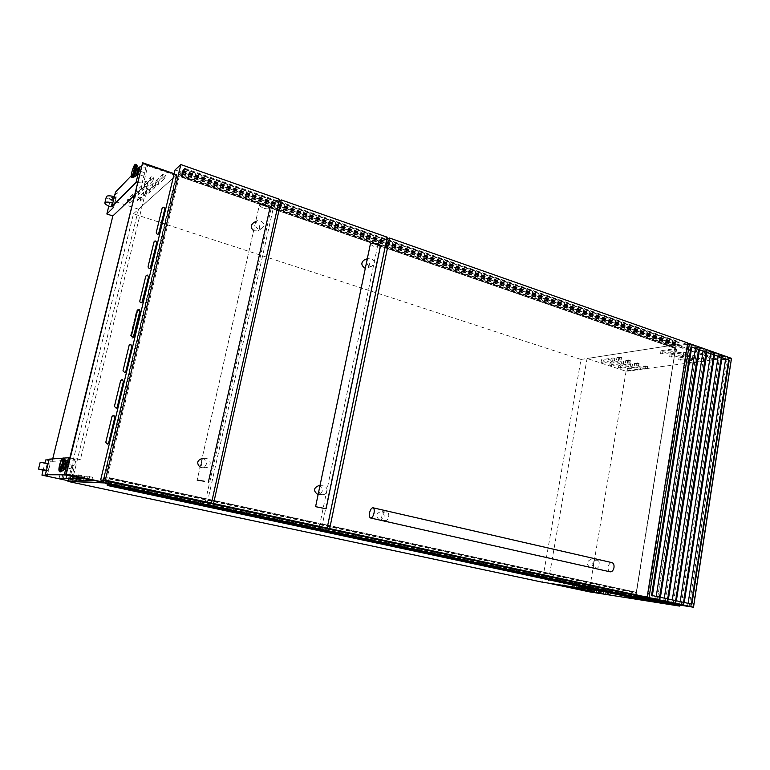 <?xml version="1.0" encoding="UTF-8"?>
<svg xmlns="http://www.w3.org/2000/svg" width="770" height="770" viewBox="0 0 770 770"><rect width="100%" height="100%" fill="white"/><g stroke="black" fill="none" stroke-linecap="round" stroke-linejoin="round"><path stroke-width="0.58" stroke-dasharray="3.85 2.89" d="M634.894 596.471L107.829 483.069L634.519 596.384L628.792 595.499L634.268 596.798L634.211 598.3M108.195 481.972L634.817 595.518L634.519 596.384M634.817 595.518L635.5 592.111L635.077 595.326M108.358 481.683L109.273 477.698L108.233 481.654M638.041 597.934L634.865 597.799L634.769 597.231M109.292 477.795L635.577 592.207M109.273 477.698L635.5 592.111L109.273 477.698M109.148 478.064L635.356 592.39M109.042 478.478L635.298 592.727M108.493 480.798L635 594.584M108.512 480.798L635.038 594.594M108.406 481.24L634.981 594.941M108.262 481.231L634.663 594.892M108.175 481.597L634.615 595.191M108.224 481.597L634.711 595.2M108.021 482.703L634.721 596.115M105.452 482.983L628.792 595.499M107.636 484.032L628.724 595.932M182.134 172.48L181.094 177.013L182.606 170.873L184.598 168.293L179.179 174.857L182.144 172.22L675.271 344.517L674.78 348.252L675.694 343.256L679.082 342.766L679.256 341.88L675.444 342.486L675.03 343.892L669.419 344.767L675.271 344.517M181.807 173.558L674.982 345.374M181.97 173.154L675.175 345.075M181.104 176.946L674.761 348.204L181.094 176.965M674.78 348.252L181.104 177.004L674.799 348.252M678.88 342.496L184.29 169.121L678.822 342.486M679.024 342.775L184.328 169.381L679.082 342.766M184.463 169.025L679.256 342.506M179.294 174.357L669.419 344.767M179.179 174.857L669.351 345.181M675.175 344.277L182.144 172.22L675.155 344.267M181.758 173.606L674.886 345.383M181.681 173.943L674.838 345.663M181.845 173.789L675.165 345.605M181.749 174.193L675.107 345.942M181.73 174.213L675.069 345.942M181.229 176.33L674.79 347.674M181.133 176.715L674.741 347.992M181.171 176.869L674.905 348.156M184.598 168.293L278.894 201.384M278.952 201.403L679.256 341.88M182.654 170.045L675.444 342.486M78.174 476.601L84.739 476.957L78.174 476.601M85.663 476.678L92.602 477.053L85.663 476.678M61.08 475.042L67.009 475.36L61.08 475.042M67.712 475.08L73.978 475.398L67.712 475.08M74.767 475.109L81.389 475.446L74.767 475.109M71.138 476.524L77.356 476.861L71.138 476.524M138.225 197.39L140.756 198.237L146.473 192.923L143.894 192.057L138.225 197.39L137.435 200.508L140.015 201.288L145.751 195.965L143.133 195.176L137.474 200.45M146.974 189.17L149.573 190.046L155.636 184.415L152.989 183.51L146.974 189.17L146.165 192.385L148.812 193.183L154.905 187.543L152.21 186.715L146.204 192.308M156.262 180.44L158.928 181.354L165.367 175.368L162.653 174.434L156.262 180.44L155.434 183.76L158.148 184.588L164.626 178.582L161.854 177.735L155.473 183.674M127.753 199.247L130.265 200.084L135.713 194.877L133.152 194.021L127.753 199.247L126.973 202.337L129.524 203.097L134.991 197.88L132.401 197.101L127.002 202.269M136.088 191.181L138.667 192.048L144.442 186.523L141.815 185.637L136.088 191.181L135.289 194.358L137.907 195.147L143.711 189.613L141.045 188.804L135.327 194.29M144.933 182.625L147.58 183.52L153.711 177.658L151.016 176.734L144.933 182.625L144.106 185.897L146.8 186.715L152.96 180.834L150.217 179.997L144.144 185.82M66.875 462.837L65.546 465.889L65.334 468.901M64.334 465.629L64.122 468.641L65.45 465.581L65.662 462.568L64.334 465.629M72.621 467.38L72.515 469.161L73.419 465.581L72.621 467.38M65.768 465.879L65.642 467.659L66.432 465.86L66.557 464.069L65.768 465.879M137.272 175.262L139.004 169.506M137.724 171.267L136.146 174.877L136.309 172.721L137.888 169.121L137.724 171.267M144.106 175.002L145.049 172.884L144.106 175.002M138.562 171.96L137.628 174.087L138.562 171.96M46.585 470.133L41.426 468.969L46.585 470.133L46.421 470.788L47.239 470.778L46.393 470.605M47.932 470.104L48.212 470.759L46.441 470.393M47.769 470.768L46.421 470.489M113.739 199.44L112.112 198.323L114.797 198.371L113.594 200.046L111.958 198.93L114.643 198.978L114.797 198.371M602.207 591.447L634.884 596.509L602.207 591.447M72.043 481.529L138.513 209.19L176.446 175.098L147.946 165.203L145.944 167.234L141.16 166.888M138.513 209.19L110.341 199.95L113.729 196.456M114.643 195.522L117.338 192.75L115.481 192.125M138.427 168.322L131.198 175.82M138.071 174.241L139.12 169.939M145.944 167.234L142.113 182.933L144.086 180.998L147.946 165.203M142.113 182.933L137.32 182.557M113.767 207.159L117.338 192.75M114.643 198.978L116.039 197.101L114.489 203.376L112.102 205.763M110.976 206.889L112.516 200.691L113.594 200.046M108.82 206.071L110.341 199.95M68.174 480.711L133.47 213.8L580.994 359.455L542.138 582.139M580.994 359.455L676.156 344.671L635.76 595.47L676.002 345.624L717.678 360.148L679.804 605.085L717.823 359.205L180.363 171.662L106.318 481.24M65.989 467.948L67.019 463.761M62.38 458.198L63.756 458.092M133.47 213.8L180.363 171.662M138.562 209.267L176.446 175.098M102.93 482.193L176.503 175.185M72.12 481.481L102.785 482.492M144.086 180.998L147.927 182.307L80.359 459.651L76.249 458.737L72.139 475.562M70.638 475.244L74.651 458.843L76.249 458.737M69.781 457.986L74.651 458.843M43.13 470.287L44.949 462.972M52.697 458.891L52.09 461.365L45.7 459.959M47.355 475.157L51.215 459.584L49.232 459.141M40.184 462.298L47.124 464.108L45.459 470.807M47.124 464.108L49.896 463.973L48.125 463.598M48.212 470.759L49.896 463.973M47.403 470.114L47.239 470.778M46.065 470.143L45.931 470.682M49.087 459.728L51.215 459.584M134.134 195.542L147.927 182.307M52.09 461.365L80.359 459.651M138.494 209.248L176.436 175.165M72.062 481.471L102.785 482.472M114.489 203.376L112.815 202.895M116.039 197.101L114.364 196.62M106.385 196.725C106.53 197.948 108.57 199.276 112.516 200.691M115.471 197.678C111.746 196.648 109.59 196.571 109.003 197.457C109.09 198.275 110.447 199.16 113.075 200.123M115.317 198.294C111.592 197.255 109.436 197.178 108.849 198.063C108.936 198.881 110.293 199.767 112.92 200.729M695.445 348.406L695.801 346.182L689.429 343.94L649.1 597.347L655.847 598.8L656.223 596.413L691.893 604.161M691.017 346.856L651.353 595.354L656.223 596.404M667.686 598.906L667.369 601.293L655.684 598.906L663.923 600.552L659.264 599.541L659.649 597.145M663.923 600.552L664.298 598.155M698.679 349.542L699.025 347.318L687.831 344.479L695.801 346.182M703.077 351.082L703.424 348.868L699.025 347.318M667.311 601.283L671.931 602.284L672.306 599.897M706.292 352.208L706.639 349.994L695.493 347.164L703.424 348.868M710.652 353.738L710.999 351.524L706.639 349.994M683.577 602.352L683.26 604.739L671.71 602.371L679.872 603.998L675.3 603.006L675.665 600.629M679.872 603.998L680.237 601.63M713.838 354.855L714.185 352.65L703.097 349.84L710.999 351.524M718.169 356.366L718.516 354.171L714.185 352.65M683.211 604.72L687.754 605.701L688.12 603.343M721.336 357.472L721.673 355.278L710.652 352.487L718.516 354.171M725.629 358.984L725.966 356.789L721.673 355.278M636.02 595.345L676.175 345.98L717.428 360.35L679.631 604.748L636.02 595.345L649.1 597.347M687.533 343.844L676.002 345.624M731.5 358.348L717.678 360.148M689.429 343.94L676.175 345.98M659.264 599.541L655.847 598.8M675.3 603.006L671.931 602.284M679.631 604.748L693.125 606.866L679.621 604.075L687.754 605.701M693.125 606.866L731.048 358.579L717.428 360.35M731.048 358.579L725.86 356.856L722.058 356.5L718.333 355.095L725.966 356.789M691.065 606.423L691.431 604.055M728.766 360.081L729.103 357.896M679.823 604.113L718.333 355.095M679.621 604.075L718.131 355.114M683.866 604.989L684.251 602.496M721.971 357.704L722.164 356.433M727.275 357.675L689.198 606.067L727.284 357.742M690.594 606.327L728.641 357.829M687.658 605.692L725.86 356.856M683.77 604.979L722.058 356.5M671.902 602.4L710.845 352.458M671.71 602.371L710.652 352.487M675.983 603.276L676.368 600.783M714.512 355.086L714.704 353.815M681.354 604.383L719.854 355.134M681.344 604.373L719.844 355.057M682.74 604.633L721.211 355.22M679.785 603.988L718.41 354.229M675.896 603.276L714.608 353.882M663.923 600.667L703.299 349.811M663.73 600.639L703.097 349.84M668.033 601.562L668.427 599.06M706.995 352.448L707.187 351.178M673.442 602.669L712.365 352.496M673.423 602.66L712.356 352.429M674.818 602.92L713.723 352.583M671.835 602.275L710.903 351.592M667.946 601.553L707.091 351.236M655.876 598.935L695.695 347.135M655.684 598.906L695.493 347.164M660.025 599.83L660.419 597.318M699.41 349.792L699.612 348.512M665.453 600.947L704.819 349.85M665.434 600.927L704.8 349.772M666.839 601.197L706.177 349.927M663.827 600.542L703.328 348.925M659.938 599.82L699.516 348.579M647.763 597.174L688.024 344.44M647.57 597.145L687.831 344.479M651.94 598.078L652.344 595.557M691.768 347.116L691.98 345.836M697.197 347.097L657.388 599.185L697.206 347.174M658.793 599.455L698.563 347.251M655.761 598.8L695.695 346.25M651.853 598.078L691.884 345.894M107.396 444.088L105.721 442.278L111.948 416.416L113.103 415.319M116.212 408.187L114.355 406.406L120.515 380.803L121.487 379.783M124.913 372.642L122.902 370.899L128.994 345.566L129.812 344.604M158.572 234.013L158.456 234.109C157.032 234.513 156.291 233.955 156.214 232.444L162.528 207.399M150.189 268.22L150.189 268.22C148.783 268.566 148.061 268.008 148.013 266.536L154.443 241.193M141.959 302.62L141.834 302.687C140.448 302.966 139.745 302.389 139.726 300.974L146.3 275.323M140.053 311.879L138.706 309.636L137.445 309.733L136.521 310.859L130.486 335.903C130.477 337.597 131.314 338.328 132.998 338.088L134.047 336.885L140.573 311.59L134.558 336.644L133.508 337.847C131.824 338.088 130.987 337.356 130.996 335.662L137.031 310.579L137.955 309.444L139.226 309.347L140.573 311.59M137.849 309.973L136.877 310.964L130.842 335.999L133.22 337.539M142.017 163.394L176.532 175.368L103.007 482.203M174.164 173.712L177.196 174.771L176.532 175.368M177.196 174.771L103.911 480.721M66.268 473.916L142.286 163.856L176.118 175.579L102.728 481.76L66.268 473.916L142.806 163.307L176.686 175.069L176.118 175.579M142.806 163.307L142.286 163.856M176.686 175.069L102.728 481.76M103.19 481.779L66.672 473.916M323.313 485.87L322.62 485.774C319.05 485.379 317.394 493.637 321.514 494.532L322.168 494.629C328.097 495.168 328.915 486.833 323.313 485.87M318.674 485.668L319.377 485.764C323.766 489.345 323.381 492.242 318.222 494.456L318.145 494.456M368.984 266.401C366.193 263.263 366.058 260.529 368.589 258.181L370.668 258.287C375.356 260.703 375.644 263.378 371.544 266.305L368.984 266.401M364.152 260.01L366.491 260C370.197 262.695 370.399 265.381 367.097 268.056L365.336 268.191M370.351 244.157L373.2 246.15C376.992 247.237 379.398 247.305 380.418 246.333M278.884 201.451L274.11 204.435L378.628 240.904L319.242 527.181M387.175 237.179L378.628 240.904M207.265 502.733L274.11 204.435M386.675 512.021L386.145 511.944C383.614 511.867 381.91 512.993 381.034 515.332C381.015 518.027 382.334 519.75 384.99 520.51L385.404 520.578C387.05 520.607 388.119 519.432 388.6 517.045C389.139 514.399 388.503 512.724 386.675 512.021M379.36 519.971C375.481 516.304 375.972 513.513 380.832 511.578L381.333 511.655C385.529 515.217 385.115 518.037 380.091 520.125L379.966 520.106M592.756 563.38C593.583 561.205 595.162 560.185 597.491 560.329L597.78 560.377C599.099 560.935 599.493 562.408 598.954 564.795C598.685 567.047 597.934 568.173 596.712 568.154L596.481 568.116C594.132 567.442 592.881 565.863 592.756 563.38M589.522 567.201C586.288 563.842 586.711 561.291 590.782 559.559L591.052 559.607C594.546 562.841 594.199 565.421 590.013 567.317L596.712 568.154M610.138 571.841C608.55 571.225 607.905 569.579 608.194 566.893C608.887 563.967 610.167 562.562 612.044 562.649M386.752 239.201L380.958 241.713L676.166 344.719L635.789 595.479M687.687 342.929L676.166 344.719M321.783 527.469L380.958 241.713M259.288 205.523L262.782 207.967C266.584 209.103 268.951 209.171 269.904 208.198C268.951 209.171 266.584 209.103 262.782 207.967L259.288 205.523L197.168 480.085L259.288 205.523M206.254 458.468L205.205 458.342C201.124 458.131 199.517 466.533 204.204 467.544L205.205 467.65C211.288 467.91 212.039 459.469 206.254 458.468M202.048 458.487L203.136 458.593C207.91 462.241 207.553 465.272 202.058 467.708L200.075 467.217M258.017 229.104C254.851 226.12 254.543 223.3 257.065 220.653L259.923 220.634C264.534 222.809 265.044 225.504 261.473 228.709L258.017 229.104M253.282 222.973L256.458 222.742C260.298 225.263 260.703 227.997 257.671 230.942L253.59 230.692M175.088 169.881L272.195 203.771L205.147 502.569M279.375 199.238L272.195 203.771M576.076 585.142L563.13 583.14L576.076 585.142M585.344 587.135L572.293 585.104L585.344 587.135M594.527 589.108L581.389 587.048L594.527 589.108M603.622 591.052L590.398 588.983L603.622 591.052M582.495 586.124L578.357 585.45L582.495 586.124M591.812 588.126L587.654 587.443L591.812 588.126M601.052 590.109L596.865 589.425L601.052 590.109M610.196 592.072L605.99 591.379L610.196 592.072M634.807 596.981L621.178 594.873L634.798 597.087M636.723 594.353L621.64 592.024L636.723 594.353M646.453 596.461L631.275 594.103L646.453 596.461M656.088 598.55L640.813 596.163L656.088 598.55M665.636 600.61L650.265 598.203L665.636 600.61M601.639 359.706L603.276 360.244L614.989 358.406L613.122 357.973L601.639 359.706L601.004 362.285L602.852 362.708L614.566 360.918L612.689 360.485L601.216 362.179M610.369 362.574L611.986 363.103L623.787 361.322L621.919 360.899L610.369 362.574L609.734 365.144L611.563 365.567L623.363 363.815L621.506 363.392L609.946 365.038M619.022 365.413L620.62 365.942L632.497 364.21L630.649 363.786L619.022 365.413L618.377 367.983L620.206 368.397L632.083 366.693L630.235 366.279L618.608 367.868M627.598 368.233L629.177 368.753L641.15 367.069L639.302 366.655L627.598 368.233L626.963 370.784L628.772 371.198L640.736 369.552L638.898 369.138L627.184 370.678M617.184 357.367L618.83 357.915L621.525 357.424L617.184 357.367L616.529 360.004L621.101 359.956L616.76 359.888M626.02 360.302L627.656 360.841L630.37 360.37L626.02 360.302L625.365 362.93L629.716 363.007L625.596 362.814M634.778 363.209L636.395 363.748L639.129 363.286L634.778 363.209L634.124 365.827L638.715 365.789L634.355 365.712M643.451 366.097L645.058 366.626L647.82 366.173L643.451 366.097L642.806 368.705L647.406 368.676L643.046 368.589M661.238 350.725L662.941 351.303L676.609 349.156L674.607 348.704L661.238 350.725L660.535 353.517L662.508 353.969L676.175 351.861L674.174 351.409L660.804 353.382M670.372 353.853L672.056 354.431L685.82 352.342L683.818 351.9L670.372 353.853L669.669 356.645L671.632 357.088L685.387 355.037L683.394 354.595L669.938 356.51M679.419 356.962L681.094 357.53L694.935 355.509L692.952 355.066L679.419 356.962L678.716 359.734L680.67 360.168L694.511 358.185L692.528 357.742L678.996 359.6M688.38 360.033L690.035 360.601L703.972 358.637L701.99 358.194L688.38 360.033L687.677 362.795L689.622 363.228L703.251 361.448L701.576 360.87L687.966 362.66M638.166 598.078L630.813 596.943L638.186 598.184M635.76 595.47L676.156 344.671L587.067 358.512L548.076 583.063M717.823 359.205L626.077 371.256L587.067 358.512M626.077 371.256L589.098 591.784M107.646 483.983L634.403 597.125M109.07 484.484L637.945 598.04M108.916 484.782L637.724 598.242M107.713 484.734L634.875 597.799L107.713 484.734M109.013 484.638L634.73 597.472M109.234 477.766L635.452 592.159L109.234 477.785M108.955 478.728L635.202 592.91M108.945 478.834L635.221 593.006M108.945 478.911L635.25 593.064M634.268 596.798L107.656 483.618L634.259 596.798M184.463 168.977L679.227 342.458L184.444 168.986M182.153 171.806L675.03 343.892M181.316 175.935L674.847 347.357M181.287 176.022L674.799 347.414M181.239 176.138L674.751 347.501M182.606 170.873L675.694 343.256M182.788 170.449L675.935 342.948M184.29 169.313L678.976 342.679M184.444 168.938L679.169 342.409M182.336 171.383L675.271 343.584M79.83 476.9L79.127 479.797M87.376 476.996L86.654 479.98M62.659 475.331L61.985 478.083M69.348 475.379L68.655 478.209M76.461 475.417L75.749 478.343M72.746 476.813L72.062 479.614M66.143 461.577C65.691 460.999 65.017 462.356 64.112 465.629C63.438 468.728 63.419 470.095 64.074 469.729M65.999 460.97C65.44 460.855 64.738 462.395 63.871 465.6C63.198 468.603 63.121 470.143 63.65 470.21M64.372 458.458C63.583 458.285 62.562 460.508 61.321 465.138C60.33 469.488 60.224 471.702 60.994 471.789M63.891 458.131C63.044 458.429 62.043 460.739 60.897 465.051C59.973 469.074 59.8 471.356 60.387 471.885M63.178 457.967C62.332 458.275 61.331 460.585 60.195 464.897C59.261 468.92 59.097 471.202 59.675 471.731M136.02 175.945C135.51 176.243 135.51 175.262 136.03 173.019C137.07 169.362 137.84 167.745 138.369 168.168M135.635 176.349L135.78 173.058C136.781 169.439 137.609 167.619 138.263 167.591M133.046 177.61C132.459 177.61 132.536 176.032 133.268 172.846C134.721 167.619 135.915 164.982 136.848 164.953M132.498 177.639L132.873 172.759C134.221 167.841 135.395 165.117 136.415 164.597M131.834 177.418L132.209 172.538C133.556 167.61 134.74 164.886 135.751 164.366M150.217 179.997L151.016 176.734M152.922 180.912L153.711 177.658M146.8 186.715L147.58 183.52M141.045 188.804L141.815 185.637M143.672 189.69L144.442 186.523M137.907 195.147L138.667 192.048M132.401 197.101L133.152 194.021M134.962 197.948L135.713 194.877M129.524 203.097L130.265 200.084M161.854 177.735L162.653 174.434M164.578 178.669L165.367 175.368M158.148 184.588L158.928 181.354M152.21 186.715L152.989 183.51M154.857 187.62L155.636 184.415M148.812 193.183L149.573 190.046M143.133 195.176L143.894 192.057M145.713 196.042L146.473 192.923M140.015 201.288L140.756 198.237M77.337 476.871L76.519 480.239L77.356 476.861M74.575 476.274L73.747 479.662M70.032 476.235L69.223 479.546L70.012 476.235M81.36 475.456L80.504 478.988L81.389 475.446M78.463 474.83L77.597 478.382M73.612 474.811L72.765 478.286M73.949 475.408L73.111 478.834M71.138 474.801L70.291 478.247M66.576 474.782L65.758 478.16L66.557 474.792M66.99 475.36L66.172 478.68L67.009 475.36M64.247 474.772L63.429 478.112M59.964 474.763L59.165 478.035L59.945 474.763M91.736 480.653L92.602 477.053L91.707 480.644M89.647 476.428L88.781 480.028M84.507 476.38L83.651 479.903L84.479 476.38M84.719 476.967L83.872 480.432L84.739 476.957M81.87 476.351L81.023 479.845M77.048 476.303L76.211 479.72M690.969 606.413L728.997 357.944M683.125 604.71L721.577 355.326M675.203 602.997L714.088 352.699M667.224 601.274L706.542 350.042M659.178 599.532L698.939 347.366M136.877 310.964L137.474 310.628M130.842 335.999L131.439 335.72M134.047 336.885L134.558 336.644M130.486 335.903L130.996 335.662M136.521 310.859L137.031 310.579M574.574 584.863L574.122 587.539M583.843 586.856L583.39 589.522M593.025 588.819L592.582 591.476M602.13 590.773L601.697 593.42M580.984 585.835L580.522 588.54M590.301 587.837L589.849 590.523M599.541 589.82L599.089 592.496M608.685 591.784L608.252 594.45M635.067 594.045L634.596 596.943M644.808 596.153L644.346 599.041M654.442 598.242L653.99 601.11M663.99 600.302L663.548 603.17M701.576 360.87L701.99 358.194M703.251 361.448L703.665 358.781M689.622 363.228L690.035 360.601M692.528 357.742L692.952 355.066M694.213 358.329L694.636 355.653M680.67 360.168L681.094 357.53M683.394 354.595L683.818 351.9M685.098 355.182L685.531 352.487M671.632 357.088L672.056 354.431M674.174 351.409L674.607 348.704M675.896 352.006L676.329 349.301M662.508 353.969L662.941 351.303M645.549 368.253L645.963 365.76M647.166 368.792L647.57 366.289M644.654 369.119L645.058 366.626M636.848 365.375L637.271 362.863M638.474 365.914L638.888 363.401M635.981 366.25L636.395 363.748M628.07 362.458L628.493 359.936M629.716 363.007L630.13 360.485M627.232 363.353L627.656 360.841M619.215 359.523L619.648 356.991M620.87 360.071L621.294 357.54M618.406 360.427L618.83 357.915M628.772 371.198L629.177 368.753M638.898 369.138L639.302 366.655M640.496 369.667L640.909 367.184M620.206 368.397L620.62 365.942M630.235 366.279L630.649 363.786M631.852 366.809L632.266 364.325M611.563 365.567L611.986 363.103M621.506 363.392L621.919 360.899M623.132 363.931L623.556 361.438M602.852 362.708L603.276 360.244M612.689 360.485L613.122 357.973M614.335 361.024L614.758 358.522M665.761 600.687L665.318 603.507M650.534 598.232L650.082 601.043M652.277 598.608L651.853 601.322M656.232 598.627L655.78 601.457M641.073 596.192L640.621 599.012M642.844 596.567L642.401 599.291M646.607 596.538L646.146 599.387M631.525 594.122L631.073 596.962M633.315 594.507L632.853 597.347M636.886 594.44L636.424 597.299M621.89 592.043L621.428 594.892M623.69 592.438L623.228 595.287M610.379 592.149L609.946 594.777M606.221 591.408L605.778 594.065M607.905 591.764L607.482 594.334M601.245 590.186L600.812 592.823M597.087 589.445L596.635 592.111M598.791 589.81L598.357 592.38M592.024 588.203L591.581 590.86M587.866 587.462L587.414 590.147M589.589 587.837L589.156 590.417M582.717 586.211L582.274 588.877M578.568 585.47L578.106 588.165M580.301 585.845L579.868 588.434M590.609 589.002L590.176 591.601M592.274 589.358L591.861 591.87M603.815 591.139L603.382 593.747M581.591 587.067L581.157 589.685M583.275 587.433L582.851 589.945M594.729 589.185L594.296 591.803M572.495 585.123L572.052 587.741M574.199 585.489L573.765 588.01M585.556 587.221L585.113 589.849M563.322 583.159L562.87 585.787M565.036 583.525L564.603 586.057M576.307 585.238L575.854 587.876M137.435 200.508L138.186 197.457M146.165 192.385L146.935 189.237M155.434 183.76L156.214 180.517M126.973 202.337L127.714 199.315M135.289 194.358L136.049 191.249M144.106 185.897L144.885 182.692M64.651 468.757L64.122 468.641M72.515 469.161L67.317 468.025M144.019 176.272L139.255 174.646M145.049 172.884L140.102 171.181M111.958 198.93L112.112 198.323M108.849 198.063L109.003 197.457M73.419 465.581L68.193 464.435M66.191 462.683L65.662 462.568M41.426 468.969L41.272 469.613M152.96 180.834L153.75 177.581M143.711 189.613L144.481 186.456M134.991 197.88L135.751 194.81M164.626 178.582L165.415 175.281M154.905 187.543L155.675 184.338M145.751 195.965L146.512 192.856M73.593 474.811L72.736 478.295M73.978 475.398L73.131 478.844M77.019 476.303L76.192 479.72M691.113 606.433L691.479 604.075M728.815 360.1L729.142 357.925M683.26 604.739L683.625 602.361M721.384 357.492L721.711 355.317M675.348 603.025L675.713 600.639M713.886 354.864L714.233 352.679M667.369 601.293L667.744 598.906M706.34 352.217L706.687 350.023M659.322 599.56L659.697 597.154M698.727 349.551L699.073 347.347M132.854 337.751L133.451 337.472M132.998 338.088L133.508 337.847M137.445 309.733L137.955 309.444M322.62 485.774L319.974 485.706M368.589 258.181L367.319 258.701M371.544 266.305L367.097 268.056M322.168 494.629L318.222 494.456M386.145 511.944L380.832 511.578M597.491 560.329L590.782 559.559M385.404 520.578L380.091 520.125M205.205 458.342L202.058 458.487M257.065 220.653L255.669 221.51M261.473 228.709L257.671 230.942M205.205 467.65L202.058 467.708M601.004 362.285L601.428 359.821M609.734 365.144L610.148 362.689M618.377 367.983L618.791 365.529M626.963 370.784L627.367 368.349M616.529 360.004L616.953 357.482M625.365 362.93L625.789 360.418M634.124 365.827L634.538 363.325M642.806 368.705L643.21 366.212M660.535 353.517L660.968 350.86M669.669 356.645L670.093 353.988M678.716 359.734L679.14 357.097M687.677 362.795L688.091 360.168M703.549 361.303L703.972 358.637M694.511 358.185L694.935 355.509M685.387 355.037L685.82 352.342M676.175 351.861L676.609 349.156M647.406 368.676L647.82 366.173M638.715 365.789L639.129 363.286M629.947 362.882L630.37 360.37M621.101 359.956L621.525 357.424M640.736 369.552L641.15 367.069M632.083 366.693L632.497 364.21M623.363 363.815L623.787 361.322M614.566 360.918L614.989 358.406M666.04 600.716L665.598 603.574M650.265 598.203L649.813 601.014M656.502 598.656L656.05 601.524M640.813 596.163L640.361 598.983M646.877 596.567L646.415 599.455M631.275 594.103L630.813 596.943M637.156 594.459L636.684 597.366M621.64 592.024L621.178 594.873M610.61 592.168L610.167 594.835M605.99 591.379L605.557 594.036M601.466 590.205L601.024 592.89M596.865 589.425L596.423 592.082M592.246 588.232L591.793 590.917M587.654 587.443L587.202 590.118M582.938 586.23L582.476 588.934M578.357 585.45L577.895 588.136M590.398 588.983L589.964 591.581M604.036 591.158L603.603 593.805M581.389 587.048L580.946 589.656M594.95 589.214L594.507 591.861M572.293 585.104L571.85 587.722M585.768 587.24L585.325 589.907M563.13 583.14L562.678 585.768M576.518 585.258L576.056 587.934"/><path stroke-width="1.16" d="M108.233 481.654L107.867 483.069L105.452 482.983L105.326 483.531L107.656 483.618L107.3 485.456L108.888 485.524L109.128 484.677L107.713 484.734L108.358 481.683M107.3 485.456L637.964 598.896L638.06 597.934L109.138 484.34L638.08 597.943M634.769 597.231L635.077 595.326M108.888 485.524L637.964 598.896M105.326 483.531L107.636 484.032M77.347 480.008L83.891 480.442L77.347 480.008M84.806 480.211L91.736 480.653L84.806 480.211M60.272 478.314L66.191 478.69L60.272 478.314M66.894 478.449L73.131 478.844L66.894 478.449M73.92 478.594L80.523 478.998L73.92 478.594M70.33 479.835L76.538 480.249L70.33 479.835M64.651 468.757L65.334 468.901L66.653 465.85L66.875 462.837L66.191 462.683M139.004 169.506L138.85 171.662L137.272 175.262L136.617 175.031M46.344 470.778L44.554 470.316L46.393 470.605M46.441 470.393L38.5 469.046L45.459 470.807L41.262 469.623L46.421 470.489M107.829 483.069L68.001 481.414L542.138 582.139L602.207 591.447L548.076 583.063L589.098 591.784L679.65 606.096L634.894 596.471M634.884 596.509L635.577 596.615L635.76 595.47L635.577 596.615L634.884 596.509M113.729 196.456L114.643 195.522M139.12 169.939L139.899 166.801L138.427 168.322M131.198 175.82L115.481 192.125L111.91 206.543L113.767 207.159L106.847 214.002L108.82 206.071M139.899 166.801L141.16 166.888M137.32 182.557L136.049 182.452L138.071 174.241M136.049 182.452L111.91 206.543M112.102 205.763L110.976 206.889C107.02 205.484 104.98 204.175 104.836 202.972C105.423 201.827 108.089 201.798 112.815 202.895M68.001 481.414L68.174 480.711M105.981 482.665L106.318 481.24M65.989 467.948L64.305 474.801L45.363 474.734L49.232 459.141L62.38 458.198M67.019 463.761L68.492 457.755L69.781 457.986M63.756 458.092L68.492 457.755M64.305 474.801L102.93 482.193M102.766 482.549L72.043 481.529L41.936 475.128L47.355 475.157L45.363 474.734M70.474 475.927L70.638 475.244M41.936 475.128L43.13 470.287M44.949 462.972L45.7 459.959L49.087 459.728M106.847 214.002L112.863 215.937L52.697 458.891M112.863 215.937L134.134 195.542M114.364 196.62C109.648 195.513 106.992 195.551 106.385 196.725L104.864 202.856M48.125 463.598L40.184 462.298L38.5 469.036M691.701 604.123L729.017 360.168L691.017 346.856M693.5 607.241L731.5 358.348L689.448 343.555L649.023 597.626L693.5 607.241L679.804 605.085L635.76 595.47M689.448 343.555L687.533 343.844M649.023 597.626L635.75 595.585M691.037 346.76L729.219 360.148L691.893 604.161L651.545 595.383L691.037 346.76M688.12 603.343L725.629 358.984M684.251 602.496L721.971 357.704M680.237 601.63L718.169 356.366M676.368 600.783L714.512 355.086M672.306 599.897L710.652 353.738M668.427 599.06L706.995 352.448M664.298 598.155L703.077 351.082M660.419 597.318L699.41 349.792M656.223 596.404L695.445 348.406M652.344 595.557L691.768 347.116M112.025 416.397L113.825 415.319L114.932 417.099L108.724 442.952L107.367 444.088L105.798 442.269L112.025 416.397M113.103 415.319L114.855 417.119L108.647 442.962L107.396 444.088M120.592 380.784L122.382 379.735L123.479 381.525L117.338 407.099L116.174 408.196L114.432 406.387L120.592 380.784M121.487 379.783L122.295 379.764L123.392 381.545L117.252 407.118L116.212 408.187M129.081 345.528L130.842 344.517L131.94 346.308L125.856 371.621L124.865 372.651L122.979 370.87L129.081 345.528M129.812 344.604L130.765 344.546L131.853 346.336L125.77 371.65L124.913 372.642M162.162 208.035L163.866 207.14L164.924 208.949L158.543 234.032C157.128 234.446 156.377 233.888 156.3 232.376L162.162 208.035M162.528 207.399L163.769 207.217L164.828 209.026L158.572 234.013M154.01 241.886L155.733 240.972L156.801 242.771L150.285 268.162C148.88 268.509 148.148 267.941 148.1 266.478L154.01 241.886M154.443 241.193L155.646 241.039L156.705 242.839L150.314 268.143M145.79 276.083L147.522 275.131L148.6 276.931L141.921 302.639C140.535 302.918 139.832 302.341 139.813 300.926L145.79 276.083M146.3 275.323L147.436 275.188L148.504 276.988L141.959 302.62M137.474 310.628L139.226 309.646L140.304 311.446L134.288 336.509L133.451 337.472L131.439 335.72L137.474 310.628M133.22 337.539L139.697 311.773L138.619 309.983L137.849 309.973M66.268 474.204L142.623 162.759L65.796 474.204L103.546 482.222L65.796 474.204M142.623 162.759L174.164 173.712M103.911 480.721L103.546 482.222M318.145 494.456L317.587 494.369C313.197 490.837 313.563 487.939 318.674 485.668L319.974 485.706M365.336 268.191L364.807 268.056C361.111 265.39 360.889 262.705 364.152 260.01L367.319 258.701M380.418 246.333L377.608 244.244C373.614 243.108 371.188 243.079 370.351 244.157L315.594 506.66L326.085 508.778L315.594 506.679M281.32 199.921L387.175 237.179L327.163 528.066L213.56 503.513L281.32 199.921L278.884 201.451M327.163 528.066L319.242 527.181L207.265 502.733M213.56 503.513L207.207 503.012M379.966 520.106L379.36 519.971M590.013 567.317L589.522 567.201M374.037 513.061C373.229 516.324 372.093 517.969 370.639 518.018C369.456 517.459 369.109 515.698 369.59 512.733C370.399 509.471 371.535 507.825 372.988 507.786C374.162 508.335 374.518 510.087 374.037 513.061M372.988 507.786L612.044 562.649C613.623 563.265 614.268 564.91 613.979 567.596C613.286 570.512 612.006 571.927 610.138 571.841L370.639 518.018M389.524 238.007L687.687 342.929L647.147 597.222L329.685 528.615L389.524 238.007L386.752 239.201M647.147 597.222L635.789 595.479L321.783 527.469M329.685 528.615L321.725 527.72M266.449 205.648C262.445 204.474 260.058 204.425 259.288 205.523C260.058 204.425 262.445 204.474 266.449 205.648L269.923 208.083L266.449 205.648M204.377 481.269L197.168 480.085L204.377 481.269M269.904 208.198L208.314 482.376L269.904 208.198M200.075 467.217C196.408 463.299 197.072 460.393 202.048 458.487M253.59 230.692C250.645 227.959 250.539 225.379 253.282 222.973L255.669 221.51M180.863 164.568L279.375 199.238L211.471 503.07L105.336 480.124L180.863 164.568L175.088 169.881L100.639 480.018L205.147 502.569L211.471 503.07M105.336 480.124L100.639 480.018M575.623 587.828L562.678 585.768L575.623 587.828M584.892 589.801L571.85 587.722L584.892 589.801M594.084 591.755L580.946 589.656L594.084 591.755M603.189 593.699L589.964 591.581L603.189 593.699M582.043 588.819L577.895 588.136L582.043 588.819M591.37 590.811L587.202 590.118L591.37 590.811M600.6 592.784L596.423 592.091L600.6 592.784M609.763 594.738L605.557 594.036L609.763 594.738M634.798 597.087L636.684 597.366L634.807 596.981M638.186 598.184L646.415 599.455L638.166 598.078M655.636 601.428L640.361 598.983L655.636 601.428M665.193 603.478L649.813 601.014L665.193 603.478M679.65 606.096L679.804 605.085M109.128 484.667L638.176 598.223M109.051 484.821L638.06 598.328M638.128 598.28L109.099 484.753L638.109 598.28M107.723 484.359L109.013 484.638M79.127 479.797L79.002 480.316M86.654 479.98L86.519 480.519M61.985 478.083L61.85 478.603M68.655 478.209L68.52 478.748M75.749 478.343L75.614 478.901M72.062 479.614L71.937 480.124M64.074 469.729L65.671 465.571L66.143 461.577M63.65 470.21L65.575 465.532L65.999 460.97M60.994 471.789L63.746 465.042L64.372 458.458M63.891 458.131L66.037 461.038L65.681 465.571L63.718 470.172L60.387 471.885C61.234 471.596 62.235 469.276 63.381 464.945C64.305 460.922 64.478 458.65 63.891 458.131L63.178 457.967C61.821 458.266 60.666 460.527 59.714 464.772C58.472 472.886 59.232 472.857 61.995 464.676C63.236 456.572 62.486 456.6 59.723 464.772C58.655 468.67 58.636 470.99 59.675 471.731C60.522 471.442 61.513 469.123 62.668 464.791C63.592 460.758 63.756 458.487 63.178 457.967M138.003 170.978L136.02 175.945M138.263 167.591L137.936 170.825L135.635 176.349M136.848 164.953L136.367 169.621C135.222 173.895 134.134 176.542 133.104 177.572L133.046 177.61M138.369 168.168L138.023 170.921L138.302 167.658L136.425 164.597L136.04 169.458C134.673 174.444 133.489 177.167 132.488 177.639L131.834 177.418M135.376 169.227C134.009 174.213 132.825 176.936 131.824 177.408C130.977 178.168 130.977 176.455 131.795 172.249C134.615 163.75 135.578 162.74 134.721 169.179C131.901 177.687 130.929 178.698 131.814 172.23C133.364 166.599 134.683 163.972 135.761 164.366L135.376 169.227M691.431 604.055L728.766 360.081M683.577 602.352L721.336 357.472M675.665 600.629L713.838 354.855M667.686 598.896L706.292 352.208M659.649 597.145L698.679 349.542M133.691 336.788L134.288 336.509M139.697 311.773L140.304 311.446M60.387 471.885L59.675 471.731M67.317 468.025L66.066 467.756M138.023 170.95L135.674 176.33L132.498 177.639M139.255 174.646L138.003 174.213M140.102 171.181L139.024 170.815M136.425 164.597L135.761 164.366M139.014 169.516L138.35 169.285M68.193 464.435L66.98 464.166M691.479 604.075L728.815 360.1M683.625 602.361L721.384 357.492M675.713 600.639L713.886 354.864M667.744 598.906L706.34 352.217M659.697 597.154L698.727 349.551M380.438 246.236L326.085 508.778"/></g></svg>
